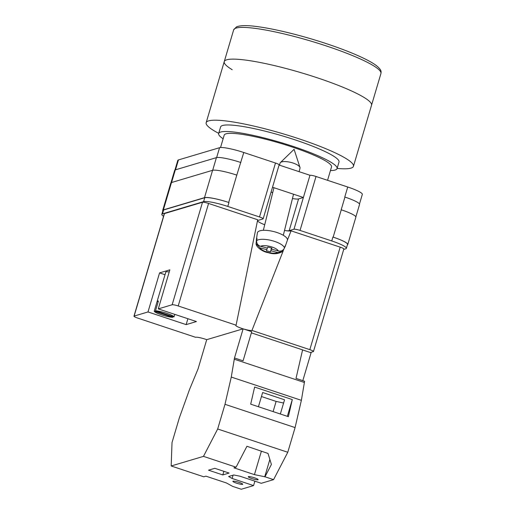 <?xml version="1.0" encoding="UTF-8"?>
<svg xmlns="http://www.w3.org/2000/svg" width="515" height="515" viewBox="0 0 515 515"><rect width="100%" height="100%" fill="white"/><g stroke="black" fill="none" stroke-linecap="round" stroke-linejoin="round"><path stroke-width="0.77" d="M286.346 230.733A16.725 2.433 -163.5 0 0 289.173 230.656L293.988 229.22A5.144 0.747 -163.5 0 1 300.045 230.424L331.757 240.949A20.587 3 -163.5 0 1 346.35 248.327A20.587 3 -163.5 0 1 345.687 248.809L343.717 249.402M163.551 216.287A20.587 3 -163.5 0 1 161.807 214.356A20.587 3 -163.5 0 1 162.47 213.867L203.586 201.635A20.587 3 -163.5 0 1 227.797 206.438L259.509 216.963A5.144 0.747 -163.5 0 1 263.159 218.811A5.144 0.747 -163.5 0 1 262.991 218.933L258.176 220.362A16.725 2.433 -163.5 0 0 257.635 220.761A16.725 2.433 -163.5 0 0 257.77 221.25M272.512 187.241L303.387 197.49L309.966 175.28L279.091 165.032M344.767 197.02L344.947 197.078A20.587 3 16.5 0 0 344.767 197.02L347.734 187.009A20.587 3 16.5 0 1 362.328 194.387L359.476 204.011M174.939 170.027L177.784 160.416A20.587 3 16.5 0 1 178.447 159.927L219.564 147.696A20.587 3 16.5 0 1 243.775 152.498L275.486 163.023A5.144 0.747 16.5 0 1 279.136 164.871L263.159 218.811M309.966 175.28A5.144 0.747 16.5 0 1 316.023 176.484L347.734 187.009M162.47 213.867L163.628 209.966L204.745 197.728A20.587 3 -163.5 0 1 228.956 202.53L228.699 202.447A20.587 3 -163.5 0 0 204.487 197.644L212.586 170.304L171.469 182.542A20.587 3 -163.5 0 0 170.806 183.031L162.708 210.365A20.587 3 -163.5 0 0 162.83 210.905M162.708 210.365A20.587 3 -163.5 0 1 163.371 209.882L204.487 197.644M163.628 209.966A20.587 3 -163.5 0 0 162.965 210.448L161.807 214.356M347.368 244.895A20.587 3 -163.5 0 0 347.767 244.503A20.587 3 -163.5 0 0 333.166 237.132L341.265 209.792A20.587 3 -163.5 0 0 341.188 209.766L341.265 209.792A20.587 3 -163.5 0 1 355.859 217.169L347.767 244.503M346.35 248.327L347.509 244.419A20.587 3 -163.5 0 0 332.909 237.048L333.166 237.132M236.874 175.132A20.587 3 -163.5 0 0 236.797 175.113L243.775 152.498M171.559 182.516L175.3 169.879L216.416 157.642A20.587 3 -163.5 0 1 240.634 162.444A20.587 3 16.5 0 1 240.814 162.502M175.3 169.879A20.587 3 -163.5 0 0 174.643 170.362L170.954 182.799M355.859 216.892L359.547 204.455A20.587 3 -163.5 0 0 344.947 197.078L341.188 209.766M228.699 202.447L236.797 175.113A20.587 3 -163.5 0 0 212.586 170.304M271.096 192.005A16.725 2.433 -163.5 0 0 272.686 192.713M292.449 198.552A16.725 2.433 -163.5 0 0 298.571 198.925L303.387 197.49L293.988 229.22M299.975 168.276A10.294 3.367 -166 0 0 300.013 168.154A10.294 3.367 -166 0 0 299.975 167.452A10.294 3.367 -166 0 0 293.099 163.055A10.294 3.367 -166 0 0 280.398 162.579A10.294 3.367 -166 0 0 280.076 163.055A10.294 3.367 -166 0 0 280.038 163.184A10.294 3.367 -166 0 0 280.012 163.313M284.705 247.258A14.832 4.854 -166 0 0 285.162 246.582A14.832 4.854 -166 0 0 285.175 246.543A14.832 4.854 -166 0 0 285.246 245.732L284.454 247.972A14.613 4.783 -166 0 0 271.952 240.621A14.613 4.783 -166 0 0 256.65 240.679C256.502 243.492 257.835 245.372 260.654 246.318L267.446 248.101L267.845 247.046L271.914 248.114L271.514 249.17L278.306 250.947C281.222 251.507 283.269 250.515 284.454 247.972M256.65 240.679L257.004 238.323A14.832 4.854 -166 0 0 256.489 239.063A14.832 4.854 -166 0 0 256.406 239.385L257.397 232.87A15.437 5.053 14 0 1 257.487 232.535A15.437 5.053 14 0 1 274.147 231.679A15.437 5.053 14 0 1 287.351 240.325A15.437 5.053 14 0 1 287.331 240.363M267.253 248.05L266.847 249.685L260.056 247.902L256.071 243.743L256.406 239.913A14.832 4.854 -166 0 1 256.406 239.385M284.216 248.526L282.523 251.5L277.707 252.537L270.916 250.754L270.517 251.803L266.448 250.741L266.847 249.685M256.753 240.003L256.406 239.913M271.469 247.998L270.517 251.803M271.592 248.03L270.916 250.754M271.785 248.082L271.514 249.17M248.449 476.607A5.144 0.747 16.5 0 1 253.966 477.637A5.144 0.747 16.5 0 1 258.15 479.652A5.144 0.747 16.5 0 1 257.983 479.774A5.144 0.747 16.5 0 1 252.459 478.744A5.144 0.747 16.5 0 1 248.282 476.729A5.144 0.747 16.5 0 1 248.449 476.607M233.031 481.197A5.144 0.747 16.5 0 1 238.548 482.227A5.144 0.747 16.5 0 1 242.732 484.242A5.144 0.747 16.5 0 1 242.565 484.364A5.144 0.747 16.5 0 1 237.042 483.334A5.144 0.747 16.5 0 1 232.864 481.319A5.144 0.747 16.5 0 1 233.031 481.197M214.8 468.309L229.104 473.06L222.808 474.933L208.504 470.182L214.8 468.309M233.089 475.178L232.117 478.467L228.628 476.504L233.771 474.972L239.823 476.175L261.285 483.295L273.574 479.639L264.993 476.787L254.436 474.63L233.939 467.826L236.076 467.189L203.477 456.367L217.678 428.995L287.776 452.267L295.089 427.585L301.372 400.335L304.597 381.255L296.009 378.403L302.588 349.872L251.365 332.864M217.678 428.995L224.991 404.314L231.267 377.064L234.492 357.977L243.125 328.834L206.721 339.668L198.088 368.817L189.539 389.482L179.329 417.897L172.016 442.585L171.18 465.978L203.477 456.367M171.18 465.978L203.779 476.8L205.916 476.163L226.426 482.967L232.696 486.398L241.278 489.25L253.573 485.594L232.117 478.467M264.993 476.787L271.399 464.44L268.019 453.445L246.93 446.28L236.076 467.189M273.574 479.639L287.776 452.267M280.347 414.015L284.557 399.795L262.637 392.52L258.427 406.734M287.338 416.332L292.301 399.576L288.361 416.674L250.689 404.166L254.629 387.068L292.301 399.576M254.88 481.171L253.573 485.594M302.814 380.662L311.086 352.749L302.575 349.923M164.485 213.571L134.125 316.081A5.144 0.747 -163.5 0 0 133.958 316.204L164.324 213.693A5.144 0.747 16.5 0 1 164.485 213.571L202.517 202.247A5.144 0.747 16.5 0 1 208.575 203.451L178.209 305.962L236.089 325.177A8.555 1.249 16.5 0 0 235.806 325.396A8.555 1.249 16.5 0 0 243.112 328.84L251.713 331.686L243.08 360.828L234.492 357.977M234.216 359.193L304.314 382.465M224.991 404.314L295.089 427.585M231.267 377.064L301.372 400.335M223.877 471.322L222.808 474.933M269.866 459.451L264.704 476.877M261.446 396.537L276.124 401.41L283.598 403.039M276.124 401.41L273.105 411.607M261.382 451.192L254.436 474.63M317.066 77.726A76.806 11.188 -163.5 0 0 224.25 61.62A76.806 11.188 16.5 0 1 317.066 77.726A76.806 11.188 16.5 0 1 371.534 105.247A76.806 11.188 -163.5 0 0 317.066 77.726M218.701 133.34A76.806 11.188 16.5 0 1 206.161 122.686A76.806 11.188 16.5 0 1 298.977 138.793A76.806 11.188 16.5 0 1 353.445 166.313A76.806 11.188 16.5 0 1 337.125 168.418M223.13 138.793A61.755 8.993 16.5 0 1 218.656 133.501L220.594 126.96A61.755 8.993 16.5 0 1 295.224 139.913A61.755 8.993 16.5 0 1 339.012 162.038L337.074 168.579A61.755 8.993 16.5 0 1 330.443 170.581M218.656 133.501A61.755 8.993 16.5 0 1 293.286 146.453A61.755 8.993 16.5 0 1 337.074 168.579M220.536 147.535L224.205 135.149A55.961 8.15 16.5 0 1 291.838 146.884A55.961 8.15 16.5 0 1 331.525 166.937L327.559 180.314M232.188 69.699A76.806 11.188 16.5 0 1 224.25 61.62L206.161 122.686M155.517 310.803L173.986 316.937A10.294 1.5 16.5 0 0 166.673 313.294A10.294 1.5 16.5 0 0 155.517 310.803L158.408 301.043A10.294 1.5 -163.5 0 0 157.461 301.133A10.294 1.5 -163.5 0 0 157.133 301.378A10.294 1.5 -163.5 0 0 157.12 301.423L158.189 301.777M169.216 271.959A10.294 1.5 -163.5 0 0 166.139 271.843A10.294 1.5 -163.5 0 0 165.804 272.087L157.133 301.378M172.918 316.583L172.699 317.317A10.294 1.5 16.5 0 1 161.536 314.826A10.294 1.5 16.5 0 1 154.23 311.189L157.12 301.423M134.125 316.081L147.998 311.948L159.566 272.899L169.847 269.841L158.279 308.891L172.152 304.764L202.517 202.247M178.209 305.962A5.144 0.747 -163.5 0 0 172.152 304.764M147.998 311.948L186.147 324.617L196.427 321.553L158.279 308.891M133.958 316.204A5.144 0.747 -163.5 0 0 137.608 318.045L195.488 337.261A8.555 1.249 16.5 0 1 206.734 339.668M287.364 240.273L291.072 230.842L340.19 247.149A5.144 0.747 16.5 0 1 343.84 248.99L313.474 351.5A5.144 0.747 -163.5 0 1 313.307 351.623L310.352 352.505M313.474 351.5A5.144 0.747 -163.5 0 0 309.824 349.659L340.19 247.149M283.282 250.663L251.944 330.443L309.824 349.659M251.944 330.443A8.555 1.249 16.5 0 1 243.428 328.937M208.575 203.451L257.693 219.757L236.089 325.177M291.072 230.842A18.012 2.627 16.5 0 1 284.512 230.443M264.71 224.765A18.012 2.627 16.5 0 1 257.449 220.948M186.147 324.617L187.891 318.721M165.032 274.714L159.566 272.899M173.986 316.937L174.746 314.356M172.699 317.317L154.23 311.189M300.045 230.424L316.023 176.484M331.757 240.949L332.909 237.048M259.509 216.963L275.486 163.023M227.797 206.438L228.956 202.53M216.635 157.584L219.564 147.696M175.518 169.808L178.447 159.927M212.676 170.278L216.416 157.642M163.371 209.882L171.469 182.542M203.586 201.635L204.745 197.728M298.571 198.925L289.173 230.656M277.707 252.537A9.482 3.103 14 0 1 268.077 252.35A9.482 3.103 14 0 1 260.056 247.902M260.654 246.318A9.482 3.103 14 0 1 270.285 246.505A9.482 3.103 14 0 1 278.306 250.947M326.465 45.996A76.806 11.188 -163.5 0 0 233.649 29.889L236.456 26.889C240.235 25.332 246.943 25.209 256.573 26.516C274.308 28.718 302.086 35.561 326.639 43.743C341.542 48.713 353.94 53.579 363.828 58.343C369.448 61.066 373.723 63.557 376.658 65.823C381.731 70.085 381.177 71.514 380.933 73.516A76.806 11.188 -163.5 0 0 326.465 45.996M299.975 167.452L294.091 149.324L280.398 162.579M285.175 246.543L287.351 240.325M300.013 168.154L299.131 171.682M293.524 194.219L283.308 235.284M256.071 243.743C256.007 246.885 262.425 251.79 268.296 252.698C273.542 254.391 278.287 253.992 282.529 251.507M280.038 163.184L279.542 165.18M273.935 187.711L263.332 230.314M380.933 73.516L353.445 166.313M233.649 29.889L224.25 61.62"/></g></svg>
